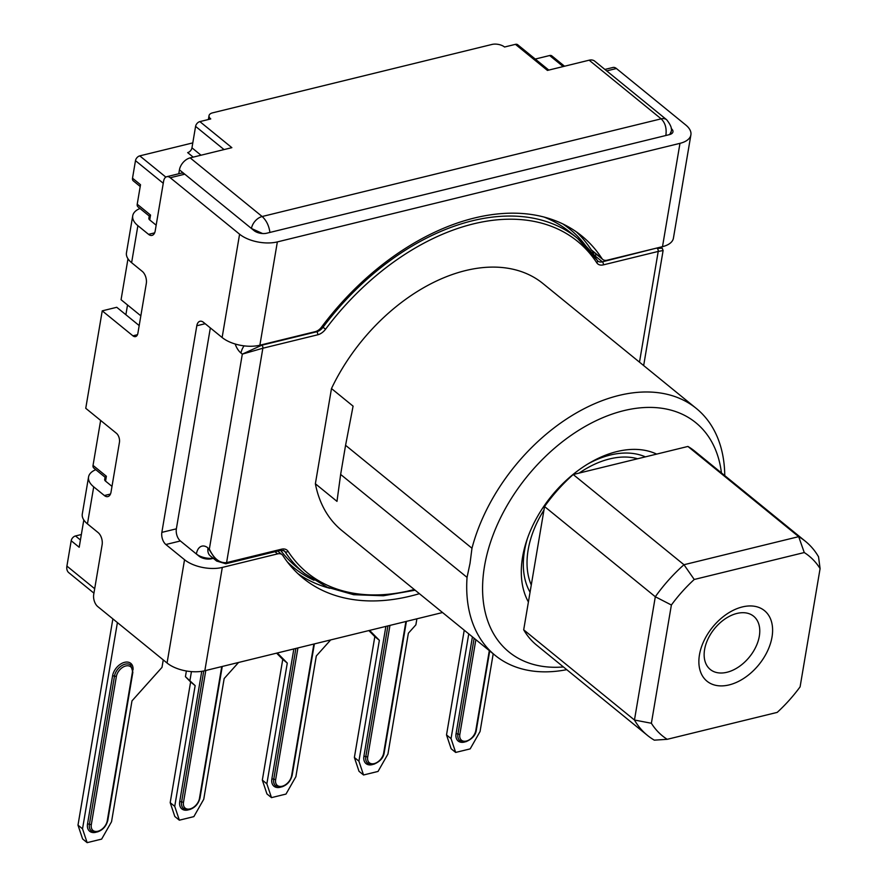 <?xml version="1.0" encoding="UTF-8"?>
<svg xmlns="http://www.w3.org/2000/svg" width="887" height="887" viewBox="0 0 887 887"><rect width="100%" height="100%" fill="white"/><g stroke="black" fill="none" stroke-linecap="round" stroke-linejoin="round"><path stroke-width="1.33" d="M174.817 816.495L170.193 802.668L190.616 681.937L185.427 676.67L195.151 685.629L174.728 806.361L179.351 820.187L174.817 816.495M186.381 670.982L185.427 676.67M602.761 259.447L592.095 250.766A9.103 5.954 129.2 0 1 591.263 249.835L601.929 258.516A9.103 5.954 129.2 0 0 602.761 259.447A9.103 5.954 129.2 0 0 607.185 260.19L662.5 246.653A27.297 13.516 9.6 0 0 673.421 238.171L690.895 134.868A27.297 13.516 9.6 0 0 685.74 124.978L616.41 68.521A9.103 5.2 -103.8 0 0 612.928 67.479L604.89 69.441M137.884 225.664L131.62 262.696A27.297 13.516 9.6 0 1 126.464 252.817L132.728 215.785A27.297 13.516 -170.4 0 0 137.884 225.664L148.55 234.345A9.103 5.2 76.2 0 0 152.032 235.388A9.103 5.2 76.2 0 0 155.203 230.897L163.607 181.192A9.103 5.2 76.2 0 1 166.778 176.701L181.292 173.142A9.103 5.2 76.2 0 1 184.773 174.185L179.44 169.838L178.775 173.763M665.849 135.5C666.836 128.371 665.261 122.816 661.148 118.836L589.145 60.194L547.434 70.417L515.436 44.35L504.548 47.011A9.103 4.502 -170.4 0 0 491.963 44.45L212.669 112.826A9.103 4.502 9.6 0 0 209.033 115.643A9.103 4.502 9.6 0 0 210.751 118.936L199.863 121.608L231.862 147.663L190.151 157.875A11.376 7.451 -50.8 0 0 179.44 169.838M140.213 186.492L133.272 180.837A4.546 2.983 -50.8 0 1 132.518 178.198L140.512 184.718L137.219 204.21A4.546 2.983 -50.8 0 0 137.973 206.848L149.249 216.029M238.548 662.478L224.167 678.533L203.744 799.265L193.854 816.628L179.351 820.187M170.193 802.668L174.728 806.361M87.137 842.65L82.602 838.958L77.989 825.143L82.524 828.835L87.137 842.65L101.65 839.102L111.54 821.728L131.986 700.874L161.988 667.379L163.252 659.917M112.871 618.893L77.989 825.143M468.757 633.883L451.051 738.616L455.663 752.431L470.177 748.883L480.067 731.509L493.205 653.797M455.663 752.431L451.128 748.739L446.516 734.924L464.234 630.191M131.62 262.696L142.286 271.389A9.103 5.2 -103.8 0 1 146.3 283.53L137.895 333.224A6.83 3.903 76.2 0 1 135.523 336.605A6.83 3.903 76.2 0 1 132.906 335.818L102.238 310.849L85.751 408.308L116.419 433.277A6.83 3.903 76.2 0 1 119.435 442.38L111.03 492.085A9.103 5.2 76.2 0 1 107.859 496.587A9.103 5.2 76.2 0 1 104.378 495.545L93.712 486.852A27.297 13.516 -170.4 0 1 88.556 476.973A27.297 13.516 -170.4 0 1 95.796 469.678M442.546 612.529L204.83 670.727A27.297 13.516 -170.4 0 1 167.066 663.021L97.736 606.564A9.103 5.2 76.2 0 1 93.723 594.423L102.127 544.718A9.103 5.2 -103.8 0 0 98.113 532.577L87.447 523.884A27.297 13.516 -170.4 0 1 82.291 514.005L88.556 476.973M446.516 734.924L451.051 738.616M416.89 618.816L415.881 624.836L408.375 633.218L387.929 754.061L378.039 771.435L363.537 774.983L359.002 771.291L354.379 757.476L374.824 636.622L368.859 630.568M105.109 477.261L106.373 476.252L105.553 481.131L111.995 486.375M105.076 477.228L93.789 468.037A4.546 2.983 -50.8 0 1 93.035 465.398L106.373 476.252M149.293 216.062L150.546 215.064L137.219 204.21M213.301 558.333L211.638 558.732A9.103 4.502 -170.4 0 1 199.043 556.171L180.383 540.97L165.869 544.518L184.54 559.719A27.297 13.516 -170.4 0 0 222.304 567.425L277.62 553.876L274.97 551.725M330.674 639.915L316.304 655.97L295.881 776.702L285.991 794.076L271.477 797.624L266.943 793.932L262.33 780.116L282.753 659.385L276.611 653.154M190.616 681.937L195.151 685.629M93.933 593.159L68.798 572.692A11.376 7.451 -50.8 0 1 66.913 566.083L71.193 540.748A4.546 2.983 -50.8 0 1 75.484 535.959L81.349 534.528M535.249 59.052L549.641 55.526A4.546 2.983 -50.8 0 1 551.858 55.903L564.531 66.226M192.789 142.896L139.769 155.868L165.836 177.101M139.769 155.868A4.546 2.983 -50.8 0 0 135.478 160.658L132.518 178.198M369.58 630.402L379.359 640.314L358.913 761.168L363.537 774.983M117.406 622.585L82.524 828.835M374.824 636.622L379.359 640.314M671.215 128.515L671.237 128.537A9.103 4.502 9.6 0 1 672.956 131.83A9.103 4.502 9.6 0 1 669.308 134.658L266.688 233.226A9.103 4.502 -170.4 0 1 254.103 230.653L251.442 228.48A11.376 7.451 -50.8 0 1 262.153 216.517L190.151 157.875M210.341 327.924L176.369 528.829L161.855 532.377L196.803 325.762A9.103 5.2 76.2 0 1 199.974 321.271A9.103 5.2 76.2 0 1 203.456 322.314L222.127 337.515A27.297 13.516 9.6 0 0 259.88 345.209L277.354 241.907A27.297 13.516 -170.4 0 1 239.59 234.201L170.26 177.744L184.773 174.185L251.442 228.48L262.619 233.547M277.354 241.907L679.974 143.339A27.297 13.516 9.6 0 0 690.895 134.868M354.379 757.476L358.913 761.168M277.332 652.976L287.277 663.077L266.865 783.809L271.477 797.624M262.33 780.116L266.865 783.809M166.778 176.701A9.103 5.2 76.2 0 1 170.26 177.744M282.753 659.385L287.277 663.077M191.437 671.625L189.962 680.362M127.983 258.793L121.064 299.717L140.833 315.827M193.211 157.132L187.667 152.619A4.546 2.983 129.2 0 0 191.958 147.83L195.583 126.386A4.546 2.983 -50.8 0 1 199.863 121.608M515.436 44.35A4.546 2.983 -50.8 0 1 517.653 44.716L548.787 70.084M149.26 215.984L148.872 218.291A4.546 2.251 9.6 0 0 149.726 219.943L156.167 225.187M125.876 314.73L127.528 304.984M83.81 519.982L79.198 547.268L71.193 540.748M100.641 420.427L93.035 465.398M132.728 215.785A27.297 13.516 -170.4 0 1 139.98 208.478M269.914 232.427C269.005 225.764 266.422 220.453 262.153 216.517L661.148 118.836A11.376 7.451 -50.8 0 1 666.68 119.767L594.678 61.125A11.376 7.451 -50.8 0 0 589.145 60.194M669.685 134.558L671.06 131.775C672.335 129.081 670.871 125.078 666.68 119.767M216.661 561.061L210.286 555.872A13.649 8.937 -50.8 0 1 208.024 547.955L216.661 561.061L225.797 563.755A2.273 1.297 76.2 0 0 226.584 562.635C219.61 563.267 213.867 558.732 209.354 549.042L242.317 354.124L262.851 348.225L226.584 562.635L281.456 549.208A2.273 1.297 -103.8 0 1 280.658 550.328L225.797 563.755M244.08 345.863A13.649 8.937 129.2 0 0 240.987 353.037L242.317 354.124L261.853 345.187L316.714 331.76A2.273 1.297 76.2 0 1 317.723 334.798A11.376 7.451 129.2 0 0 325.584 329.188L323.012 327.27A9.103 5.954 129.2 0 1 316.714 331.76L316.215 331.35M639.494 362.162L658.221 251.431L663.11 250.533L662.234 248.194L657.212 248.404A2.273 1.297 -103.8 0 1 658.221 251.431L603.348 264.869A11.376 7.451 129.2 0 1 596.785 262.796A213.845 140.013 129.2 0 0 325.584 329.188M696.295 408.43L542.966 283.552A159.25 104.267 129.2 0 0 465.475 270.59A159.25 104.267 129.2 0 0 331.483 388.55L315.373 483.77A159.25 104.267 129.2 0 0 341.839 530.515L495.168 655.393A159.25 104.267 -50.8 0 1 467.05 577.382L470.043 563.245L471.973 548.244A159.25 104.267 -50.8 0 1 618.816 395.469A159.25 104.267 -50.8 0 1 696.295 408.43A159.25 104.267 -50.8 0 1 724.757 475.62M331.483 388.55L353.081 406.146L345.575 445.307L471.973 548.244M345.575 445.307L340.641 474.434L467.05 577.382M340.641 474.434L336.982 501.366L315.373 483.77M563.4 666.946A147.874 96.816 -50.8 0 1 484.513 566.205A147.874 96.816 -50.8 0 1 623.827 410.648A147.874 96.816 -50.8 0 1 721.43 472.904M528.408 601.985A100.098 65.538 -50.8 0 1 526.8 540.272A100.098 65.538 -50.8 0 1 589.966 462.715A100.098 65.538 -50.8 0 1 616.908 451.572A100.098 65.538 -50.8 0 1 656.657 454.1M587.815 463.99A90.995 59.584 -50.8 0 1 610.256 455.031A90.995 59.584 -50.8 0 1 645.381 456.86M530.06 592.228A90.995 59.584 -50.8 0 1 527.61 537.91M543.942 510.103A86.449 56.602 129.2 0 0 528.153 549.873A86.449 56.602 129.2 0 0 531.28 585.01M637.62 458.756A86.449 56.602 129.2 0 0 579.211 473.059M176.369 528.829A9.103 5.2 -103.8 0 0 180.383 540.97M591.263 249.835A220.675 144.481 129.2 0 0 576.262 231.773M105.076 477.173L104.688 479.479A4.546 2.251 9.6 0 0 105.553 481.131M297.877 573.601A220.675 144.481 129.2 0 0 329.831 588.292M161.855 532.377A9.103 5.2 -103.8 0 0 165.869 544.518M139.192 325.573L116.751 307.29L102.238 310.849M277.675 551.06L282.044 554.619A9.103 5.954 129.2 0 1 282.875 555.55A220.675 144.481 129.2 0 0 303.055 578.147A220.675 144.481 129.2 0 0 419.396 593.68M282.044 554.619A9.103 5.954 129.2 0 0 277.62 553.876M601.929 258.516A220.675 144.481 129.2 0 0 581.761 235.931A220.675 144.481 129.2 0 0 321.504 327.17A9.103 5.954 129.2 0 1 315.207 331.671L259.88 345.209M667.212 739.314L654.307 740.157A125.122 81.926 -50.8 0 1 647.488 735.423L536.724 645.215A125.122 81.926 129.2 0 1 523.696 629.814L544.551 506.544A125.122 81.926 129.2 0 1 573.224 474.523L687.924 446.449A125.122 81.926 129.2 0 1 694.754 451.184L805.507 541.392A125.122 81.926 -50.8 0 1 818.535 556.792L820.087 568.6L800.096 686.848A116.02 75.972 -50.8 0 1 777.223 712.383L667.212 739.314A116.02 75.972 -50.8 0 1 651.38 723.26L634.46 720.022L655.316 596.751L671.381 605.012A116.02 75.972 -50.8 0 1 694.244 579.477L683.977 564.731L798.688 536.657L687.924 446.449M647.488 735.423A125.122 81.926 -50.8 0 1 634.46 720.022L523.696 629.814M694.244 579.477L804.265 552.546L798.688 536.657A125.122 81.926 -50.8 0 1 805.507 541.392M573.224 474.523L683.977 564.731A125.122 81.926 -50.8 0 0 655.316 596.751L544.551 506.544M804.265 552.546A116.02 75.972 -50.8 0 1 820.087 568.6M699.466 654.806A45.503 29.792 129.2 0 0 729.136 684.908A45.503 29.792 129.2 0 0 772.012 637.054A45.503 29.792 129.2 0 0 742.33 606.941A45.503 29.792 129.2 0 0 699.466 654.806M671.381 605.012L651.38 723.26M704.588 649.55A34.327 22.474 129.2 0 0 710.276 669.474A34.327 22.474 129.2 0 0 738.804 666.824A34.327 22.474 129.2 0 0 759.327 636.156A34.327 22.474 129.2 0 0 753.628 616.232A34.327 22.474 129.2 0 0 725.111 618.882A34.327 22.474 129.2 0 0 704.588 649.55M566.738 669.663A159.25 104.267 -50.8 0 1 495.168 655.393M203.755 670.971L181.613 801.903L179.728 801.515L201.748 671.326M295.881 648.441L273.761 779.229A11.376 7.451 129.2 0 0 275.646 785.827L281.7 786.913C287.144 785.084 290.626 781.214 292.156 775.282L314.375 643.907M297.921 647.942L275.646 779.618L271.877 778.841A12.74 8.338 129.2 0 0 280.181 787.279A12.74 8.338 129.2 0 0 280.902 787.068M475.864 639.671L459.832 734.425A10.012 6.553 129.2 0 0 466.362 741.044A10.012 6.553 129.2 0 0 475.798 730.511L489.314 650.614M472.427 636.866L456.062 733.649A12.74 8.338 129.2 0 0 464.367 742.075A12.74 8.338 129.2 0 0 465.087 741.876M222.249 666.47L200.007 797.956C198.477 803.877 194.996 807.758 189.552 809.587L183.498 808.5A11.376 7.451 129.2 0 1 181.613 801.903L183.498 802.291A10.012 6.553 129.2 0 0 190.029 808.911A10.012 6.553 129.2 0 0 199.464 798.378L199.752 797.468M205.795 670.494L183.498 802.291M93.712 486.852L87.447 523.884M275.646 779.618A10.012 6.553 129.2 0 0 282.177 786.237A10.012 6.553 129.2 0 0 291.612 775.704L291.901 774.794M291.612 775.704L313.887 644.029M75.484 535.959L80.429 539.995M563.178 66.558L549.641 55.526M387.918 625.912L365.821 756.589A11.376 7.451 129.2 0 0 367.706 763.186L373.76 764.272C380.035 761.623 383.517 757.742 384.215 752.642L406.412 621.377M389.958 625.413L367.706 756.977L363.925 756.201L385.878 626.41M363.925 756.201A12.74 8.338 129.2 0 0 372.241 764.638A12.74 8.338 129.2 0 0 372.95 764.428M107.272 820.73L132.329 672.59A10.012 6.553 129.2 0 0 125.799 665.971A10.012 6.553 129.2 0 0 116.363 676.504L91.317 824.644A10.012 6.553 129.2 0 0 97.836 831.263A10.012 6.553 129.2 0 0 107.272 820.73L107.56 819.81M367.706 756.977A10.012 6.553 129.2 0 0 374.236 763.596A10.012 6.553 129.2 0 0 383.661 753.063L405.913 621.499M96.561 832.095A12.74 8.338 129.2 0 1 95.84 832.294A12.74 8.338 129.2 0 1 87.536 823.868L112.594 675.728L114.478 676.116L89.421 824.256A11.376 7.451 129.2 0 0 91.306 830.853L97.37 831.939C102.803 830.11 106.296 826.229 107.815 820.309L132.873 672.169L130.733 665.073A11.376 7.451 129.2 0 0 125.2 664.152A11.376 7.451 129.2 0 0 114.478 676.116L116.363 676.504M133.006 669.973A12.74 8.338 129.2 0 0 124.59 662.323A12.74 8.338 129.2 0 0 112.594 675.728M616.41 68.521L606.686 70.893M87.536 823.868L91.317 824.644M213.168 558.222A13.649 6.752 -170.4 0 1 196.382 553.998A15.922 9.103 -103.8 0 1 208.024 547.955M271.877 778.841L293.852 648.94M199.464 798.378L221.75 666.592M179.728 801.515A12.74 8.338 129.2 0 0 188.033 809.942A12.74 8.338 129.2 0 0 188.754 809.742M224.056 149.581L195.583 126.386M191.958 147.83L201.016 155.214M135.478 160.658L163.252 183.276M132.329 672.59L132.618 671.681M150.546 215.064L149.726 219.943M474.146 638.263L457.947 734.037A11.376 7.451 129.2 0 0 459.832 740.634L465.886 741.72C472.161 739.059 475.643 735.19 476.341 730.09L489.724 650.958M459.832 734.425L456.062 733.649M679.974 143.339L662.5 246.653M66.913 566.083L94.687 588.713M235.177 344.012A15.922 9.103 -103.8 0 0 240.987 353.037M586.03 246.187A218.402 142.995 129.2 0 0 562.668 223.834M596.785 262.796A2.273 1.685 146.8 0 0 597.361 260.468A2.273 1.685 146.8 0 0 597.095 260.168A216.129 141.51 129.2 0 0 577.548 238.37L569.554 231.851A216.129 141.51 129.2 0 0 543.798 216.96M591.474 252.374A6.83 4.468 129.2 0 0 593.348 252.285A2.273 1.297 76.2 0 0 594.345 255.312L602.351 261.831A2.273 1.297 76.2 0 1 603.348 264.869M593.846 255.423A9.103 5.954 129.2 0 0 594.345 255.312L596.918 254.691M281.456 549.208A11.376 7.451 129.2 0 1 288.02 551.282A2.273 1.685 146.8 0 1 285.049 551.725A9.103 5.954 129.2 0 0 284.217 550.805L280.658 550.328M280.625 550.339A216.129 141.51 129.2 0 0 296.591 567.015L304.585 573.534A216.129 141.51 129.2 0 1 285.049 551.725L283.319 550.328M288.02 551.282A213.845 140.013 129.2 0 0 414.296 589.522M261.421 344.843L261.853 345.187A2.273 1.297 76.2 0 1 262.851 348.225L317.723 334.798M322.025 326.471L323.012 327.27A216.129 141.51 129.2 0 1 472.394 220.774A216.129 141.51 129.2 0 1 577.548 238.37L597.916 261.088A9.103 5.954 129.2 0 0 602.351 261.831L656.779 248.05M287.344 561.892A218.402 142.995 129.2 0 0 313.954 580.253M104.378 495.545L110.465 494.048M167.066 663.021L184.54 559.719M222.127 337.515L239.59 234.201M132.906 335.818L137.474 334.698M148.55 234.345L154.637 232.86M204.83 670.727L222.304 567.425M196.803 325.762L205.174 323.711M208.378 119.523L209.033 115.643M304.585 573.534L327.159 587.183L353.691 594.711L383.361 595.765L415.138 590.21M643.663 365.555L663.11 250.533M660.837 247.052L662.234 248.183M671.06 131.786L670.65 134.214"/></g></svg>
